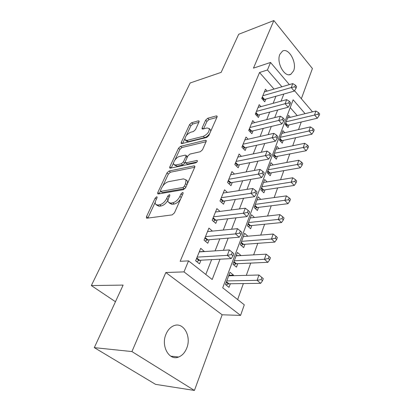 <?xml version="1.0" encoding="UTF-8"?>
<svg xmlns="http://www.w3.org/2000/svg" width="411" height="411" viewBox="0 0 411 411"><rect width="100%" height="100%" fill="white"/><g stroke="black" fill="none" stroke-linecap="round" stroke-linejoin="round"><path stroke-width="0.62" d="M156.648 196.792L155.158 198.138L146.516 216.597L146.362 217.897L147.025 218.19L172.188 214.886L174.47 212.841L183.039 193.566L183.121 192.713L182.571 192.487L180.999 193.9L179.905 196.35C178.071 199.869 175.677 202.017 172.728 202.793L170.591 203.116L168.227 202.12C167.78 201.123 167.919 199.803 168.649 198.153L169.748 195.744L169.841 194.896L169.327 194.686L167.796 196.068L166.696 198.467C164.868 201.914 162.535 204.015 159.709 204.76L157.66 205.074L155.461 204.144C155.019 203.168 155.173 201.852 155.923 200.193L157.028 197.835L157.125 196.987L156.648 196.792M279.876 54.324C276.043 62.554 284.859 78.193 290.906 74.211L293.598 70.867C297.24 62.672 288.635 47.203 282.444 51.169L279.876 54.324M165.998 334.205C160.686 346.041 169.219 361.141 178.631 357.01C182.232 355.572 184.929 352.612 186.733 348.132C191.747 336.321 183.342 321.51 173.755 325.753C170.39 327.146 167.806 329.961 165.998 334.205M199.001 121.995L199.109 121.075L198.338 120.865L191.608 122.73L189.599 124.574L181.261 142.386L181.138 143.372L181.862 143.598L206.676 137.474L208.824 135.522L217.034 117.043L217.131 116.128L216.289 115.902L207.704 118.276L205.634 120.171L202.13 127.883L202.027 128.828L202.818 129.059L207.062 127.949L209.256 128.586C209.384 131.803 207.396 134.387 203.291 136.334L186.969 140.413L184.991 139.817C184.888 136.688 186.815 134.156 190.771 132.214L193.427 131.515L195.482 129.635L199.001 121.995M274.029 89.084L259.541 72.521L267.438 69.973L270.541 62.462L289.359 84.609M94.304 347.634L131.931 351.569L194.418 390.45L155.579 384.357L94.304 347.634L123.12 285.09L91.34 285.568L190.17 82.971L221.133 72.382L238.688 34.283L273.865 20.55L253.464 68.134L270.541 62.462M194.418 390.45L222.151 314.79L165.823 272.524L131.931 351.569M165.823 272.524L183.994 271.887L188.546 260.867L212.184 279.495L220.024 259.192M259.541 72.521L180.167 261.309L188.546 260.867M169.06 171.012L166.969 172.913L157.803 192.492L157.66 193.684L158.343 193.956L183.414 189.687L185.654 187.673L194.722 167.267L194.829 166.162L194.023 165.869L169.06 171.012L170.431 172.224L168.346 174.12L162.854 185.895M169.815 166.84L178.549 148.176L180.599 146.306L205.428 140.274L206.255 140.531L206.152 141.538L202.5 149.753L200.327 151.726L189.985 154.063L187.858 156L185.371 161.456L185.253 162.53L186.019 162.797L196.812 160.49L197.383 160.691C197.429 161.61 196.89 162.324 195.77 162.838L170.385 168.171L169.681 167.924L169.815 166.84L171.135 168.017M301.35 98.722L312.411 68.545L273.865 20.55M290.33 117.31L288.584 115.337L285.183 124.461L288.003 127.59L288.99 124.913M284.761 132.702L282.876 130.636L279.367 140.038L282.254 143.151L283.271 140.392M279.033 148.582L276.988 146.408L273.366 156.108L276.326 159.196L277.379 156.355M273.14 164.975L270.916 162.679L267.176 172.692L270.212 175.754L271.296 172.82M267.083 181.898L264.648 179.479L260.79 189.815L263.898 192.851L265.018 189.82M260.846 199.392L258.175 196.823L254.183 207.504L257.378 210.509L258.534 207.375M254.435 217.481L251.486 214.742L247.36 225.788L250.643 228.752L251.835 225.516M247.854 236.197L244.566 233.273L240.307 244.694L243.677 247.617L244.91 244.273M240.728 255.601L236.233 255.611M240.82 255.349L237.414 252.436L233.001 264.258L236.464 267.14L237.743 263.672M204.437 251.578L200.712 248.311L195.631 260.79L199.494 263.862L200.969 260.204M212.451 231.11L208.937 228.105L204.041 240.142L207.786 243.261L209.209 239.731M146.717 218.179L146.388 217.917M220.008 211.403L216.874 208.613L212.148 220.229L215.785 223.389L217.157 219.988M227.35 192.399L224.534 189.795L219.967 201.01L223.512 204.21L224.832 200.922M234.481 174.059L231.938 171.613L227.524 182.448L230.972 185.685L232.251 182.505M241.406 156.344L239.089 154.038L234.825 164.513L238.18 167.78L239.418 164.708M248.126 139.216L246.009 137.043L241.884 147.174L245.151 150.467L246.348 147.492M254.645 122.658L252.703 120.593L248.717 130.4L251.892 133.714L253.053 130.837M260.975 106.629L259.187 104.666L255.323 114.16L258.421 117.5L259.547 114.715M205.798 274.466L211.634 259.639M215.081 250.869L219.818 238.837M223.276 230.052L227.709 218.78M231.167 209.985L235.323 199.433M238.786 190.632L242.675 180.748M246.138 171.952L249.775 162.705M253.233 153.909L256.639 145.258M260.096 136.478L263.276 128.386M266.724 119.622L269.698 112.064M273.14 103.315L275.92 96.256M267.119 91.108L265.47 89.238L261.725 98.44L264.746 101.789L265.835 99.092M237.645 299.568L243.374 283.569M246.323 275.344L250.705 263.097M253.654 254.866L257.784 243.327M260.733 235.102L264.622 224.236M267.571 216.011L271.234 205.777M274.178 197.568L277.63 187.93M280.564 179.73L283.816 170.652M286.744 162.473L289.806 153.93M292.73 145.766L295.607 137.726M298.525 129.588L301.232 122.026M297.225 115.614L290.207 107.584M233.309 275.694L233.515 275.139L230.011 272.272L225.444 284.51L229.004 287.346L230.33 283.76M91.34 285.568L115.46 301.72M294.523 90.687L312.16 111.448L311.97 111.982M305.096 113.677L293.13 99.791L222.716 287.798L244.298 304.808L240.579 315.401L183.994 271.887M222.151 314.79L240.579 315.401M281.92 86.783L267.438 69.973M223.45 250.314L228.156 238.133M231.593 229.24L236.001 217.835M239.438 208.937L243.559 198.261M247.001 189.358L250.859 179.371M254.291 170.478L257.903 161.127M261.334 152.245L264.71 143.506M268.136 134.633L271.291 126.465M274.712 117.618L277.661 109.989M281.067 101.157L283.821 94.037M233.515 275.139L228.896 275.262M204.503 251.414L199.309 251.758M156.529 205.027L159.114 206.276L157.66 205.074M168.089 199.797C166.25 203.193 163.943 205.248 161.158 205.968L159.114 206.276M169.342 203.055L172.05 204.344L170.591 203.116M180.66 198.909C178.749 201.78 176.591 203.486 174.187 204.026L172.05 204.344M155.286 202.12L147.862 218.082M194.711 167.287L170.431 172.224M160.424 191.105L159.165 193.817M160.537 190.308L160.439 191.136L160.922 191.326L182.921 187.498L184.477 186.096L185.608 183.563L185.988 179.833L183.491 178.877L168.479 181.698C165.715 182.51 163.45 184.565 161.677 187.863L160.537 190.308M160.655 191.315L162.34 192.533L160.922 191.326M185.479 188.012L184.349 188.752L162.34 192.533M187.467 183.589L187.401 181.092L186.101 180.116M171.197 168.001L173.576 162.905M174.937 159.982L179.874 149.399L178.549 148.176M206.065 141.728L181.919 147.534L179.874 149.399M185.531 162.782L187.385 164.051L196.936 162.032M179.612 156.416C176.586 156.951 172.522 162.391 173.699 164.349L175.625 165.017L181.308 163.804L183.434 161.872L185.926 156.432L186.044 155.384L185.289 155.132L179.612 156.416M174.408 164.986L176.992 166.244L175.625 165.017M185.186 162.263L184.801 163.116L182.674 165.042L176.992 166.244M187.457 156.884L187.133 156.391M185.602 140.392L186.301 141.055L188.279 141.656L186.969 140.413M209.713 133.513C208.243 135.651 206.543 137.017 204.611 137.618L188.279 141.656M210.638 131.438L210.56 129.876L209.949 129.275M216.88 117.392L208.983 119.555L206.913 121.445L203.558 128.864M198.842 122.334L192.882 123.968L190.874 125.807L186.332 135.553M184.852 138.728L182.674 143.398M225.983 284.941L228.999 283.775L260.651 283.318L257.101 280.338L258.951 275.005L228.691 275.817M226.785 280.913L257.101 280.338L261.103 279.583L262.521 280.78L263.251 278.643L261.838 277.446L261.103 279.583M258.951 275.005L261.838 277.446M262.521 280.78L260.651 283.318M196.777 257.974L199.643 260.271L231.172 258.606L227.309 255.365L197.126 257.122M231.47 254.563L233.011 255.868L233.828 253.685L232.292 252.38L231.47 254.563L227.309 255.365L229.384 249.924L199.243 251.922M199.643 260.271L196.597 261.555M231.172 258.606L233.011 255.868M232.292 252.38L229.384 249.924M233.689 264.828L236.423 263.734L267.859 262.326L264.407 259.3L266.194 254.157L236.14 255.858M234.301 260.785L264.407 259.3L268.342 258.545L269.719 259.762L270.423 257.702L269.051 256.485L268.342 258.545M266.194 254.157L269.051 256.485M269.719 259.762L267.859 262.326M241.108 245.393L243.6 244.37L274.81 242.084L271.455 239.007L273.181 234.044L243.333 236.577M241.56 241.339L271.455 239.007L275.324 238.257L276.66 239.495L277.343 237.507L276.007 236.268L275.324 238.257M273.181 234.044L276.007 236.268M276.66 239.495L274.81 242.084M248.265 226.605L250.53 225.644L281.52 222.541L278.257 219.423L279.922 214.634L250.289 217.943M248.573 222.541L278.257 219.423L282.059 218.678L283.364 219.931L284.022 218.01L282.722 216.756L282.059 218.678M279.922 214.634L282.722 216.756M283.364 219.931L281.52 222.541M255.174 208.434L257.24 207.54L288.003 203.671L284.828 200.511L286.431 195.888L257.019 199.916M255.354 204.365L288.568 199.772L289.832 201.041L290.469 199.186L289.205 197.917L288.568 199.772M286.431 195.888L289.205 197.917M289.832 201.041L288.003 203.671M205.11 237.512L207.894 239.844L239.238 237.198L235.488 233.905L205.479 236.602M239.572 233.109L241.072 234.429L241.858 232.328L240.368 231.008L239.572 233.109L235.488 233.905L237.486 228.665L207.519 231.588M207.894 239.844L205.13 241.046M239.238 237.198L241.072 234.429M240.368 231.008L237.486 228.665M213.145 217.773L215.852 220.137L247.006 216.576L243.369 213.242L213.535 216.813M247.381 212.446L248.83 213.787L249.59 211.763L248.141 210.422L247.381 212.446L243.369 213.242L245.29 208.192L215.503 211.978M215.852 220.137L213.335 221.262M247.006 216.576L248.83 213.787M248.141 210.422L245.29 208.192M220.902 198.719L223.533 201.107L254.491 196.705L250.957 193.324L221.313 197.712M254.902 192.538L256.31 193.894L257.045 191.942L255.637 190.586L254.902 192.538L250.957 193.324L252.811 188.459L223.214 193.042M223.533 201.107L221.241 202.161M254.491 196.705L256.31 193.894M255.637 190.586L252.811 188.459M228.398 180.311L230.956 182.725L261.709 177.537L258.278 174.125L228.819 179.263M262.151 173.339L263.523 174.711L264.232 172.831L262.865 171.454L262.151 173.339L258.278 174.125L260.065 169.43L230.658 174.752M230.956 182.725L228.865 183.707M261.709 177.537L263.523 174.711M262.865 171.454L260.065 169.43M261.848 190.848L263.734 190.01L294.266 185.433L291.173 182.243L292.724 177.773L263.528 182.474M261.92 186.779L294.851 181.503L296.084 182.782L296.701 180.994L295.468 179.71L294.851 181.503M292.724 177.773L295.468 179.71M296.084 182.782L294.266 185.433M235.637 162.52L238.128 164.955L268.676 159.042L265.336 155.599L236.078 161.436M269.148 154.813L270.484 156.201L271.168 154.382L269.837 153L269.148 154.813L265.336 155.599L267.068 151.068L237.856 157.074M238.128 164.955L236.222 165.874M268.676 159.042L270.484 156.201M269.837 153L267.068 151.068M268.296 173.822L270.017 173.041L300.318 167.796L297.307 164.58L298.807 160.254L269.832 165.582M268.275 169.753L300.929 163.84L302.131 165.135L302.727 163.403L301.525 162.109L300.929 163.84M298.807 160.254L301.525 162.109M302.131 165.135L300.318 167.796M242.639 145.314L245.069 147.77L275.406 141.184L272.159 137.711L243.096 144.199M275.904 136.93L277.204 138.327L277.862 136.57L276.567 135.178L275.904 136.93L272.159 137.711L273.824 133.334L244.817 139.976M245.069 147.77L243.327 148.628M275.406 141.184L277.204 138.327M276.567 135.178L273.824 133.334M274.533 157.326L276.11 156.601L306.18 150.734L303.241 147.492L304.695 143.305L275.94 149.219M274.43 153.262L306.806 146.758L307.978 148.063L308.553 146.388L307.387 145.083L306.806 146.758M304.695 143.305L307.387 145.083M307.978 148.063L306.18 150.734M249.42 128.669L251.784 131.145L281.91 123.922L278.745 120.428L249.888 127.518M282.434 119.652L283.698 121.06L284.335 119.365L283.076 117.957L282.434 119.652L278.745 120.428L280.359 116.2L251.547 123.434M251.784 131.145L250.191 131.936M281.91 123.922L283.698 121.06M283.076 117.957L280.359 116.2M280.574 141.338L282.013 140.665L311.851 134.222L308.985 130.955L310.392 126.901L281.859 133.359M280.394 137.279L312.499 130.225L313.639 131.535L314.194 129.912L313.059 128.602L312.499 130.225M310.392 126.901L313.059 128.602M313.639 131.535L311.851 134.222M255.976 112.552L258.283 115.044L288.193 107.235L285.111 103.721L256.459 111.376M288.743 102.956L289.971 104.363L290.587 102.724L289.359 101.317L288.743 102.956L285.111 103.721L286.673 99.632L258.067 107.42M258.283 115.044L256.829 115.779M288.193 107.235L289.971 104.363M289.359 101.317L286.673 99.632M286.421 125.838L287.736 125.211L317.343 118.224L314.549 114.941L315.91 111.016L287.597 117.983M286.179 121.784L318.006 114.217L319.121 115.532L319.66 113.96L318.551 112.64L318.006 114.217M315.91 111.016L318.551 112.64M319.121 115.532L317.343 118.224M262.331 96.945L264.581 99.447L294.271 91.098L291.271 87.564L262.824 95.737M294.846 86.803L296.043 88.221L296.639 86.634L295.442 85.216L294.846 86.803L291.271 87.564L292.781 83.608L264.386 91.905M264.581 99.447L263.251 100.13M294.271 91.098L296.043 88.221M295.442 85.216L292.781 83.608M156.401 199.176L155.158 198.138M182.361 195.081L180.999 193.9M169.096 197.172L167.796 196.068M161.158 205.968L159.709 204.76M168.12 199.669L166.696 198.467M174.187 204.026L172.728 202.793M181.277 197.532L179.905 196.35M147.986 217.773L146.516 216.597M194.896 166.671L194.023 165.869M159.221 193.689L157.803 192.492M168.346 174.12L166.969 172.913M184.349 188.752L182.921 187.498M185.829 187.282L184.477 186.096M186.954 184.75L185.608 183.563M181.919 147.534L180.599 146.306M206.291 141.112L205.428 140.274M187.385 164.051L186.019 162.797M197.424 161.055L196.812 160.49M182.674 165.042L181.308 163.804M184.801 163.116L183.434 161.872M187.149 157.562L185.926 156.432M204.611 137.618L203.291 136.334M203.224 128.951L202.13 127.883M206.913 121.445L205.634 120.171M208.983 119.555L207.704 118.276M217.136 116.765L216.289 115.902M182.412 143.46L181.261 142.386M190.874 125.807L189.599 124.574M192.882 123.968L191.608 122.73M199.124 121.641L198.338 120.865M228.326 283.934L226.271 282.29M228.999 283.775L226.471 281.756M196.556 258.524L198.97 260.456M235.755 263.903L233.756 262.233M236.423 263.734L233.967 261.673M242.937 244.55L240.99 242.855M243.6 244.37L241.206 242.279M249.878 225.839L247.982 224.123M250.53 225.644L248.203 223.533M256.587 207.74L254.743 206.003M257.24 207.54L254.974 205.397M204.878 238.082L207.221 240.039M212.908 218.359L215.184 220.342M220.656 199.32L222.875 201.328M228.146 180.927L230.299 182.957M263.086 190.226L261.288 188.469M263.734 190.01L261.519 187.848M235.38 163.146L237.481 165.201M269.38 173.267L267.628 171.495M270.017 173.041L267.864 170.858M242.382 145.956L244.422 148.022M275.473 156.832L273.767 155.045M276.11 156.601L274.009 154.402M249.153 129.321L251.142 131.402M281.381 140.901L279.716 139.103M282.013 140.665L279.958 138.45M255.709 113.215L257.651 115.311M287.114 125.458L285.486 123.644M287.736 125.211L285.732 122.981M262.059 97.618L263.949 99.719M290.906 74.211L289.365 74.684M178.631 357.01L170.75 356.178M157.968 193.946L157.66 193.684M187.401 181.092L185.988 179.833M187.395 156.627L186.044 155.384M169.949 168.161L169.681 167.924M210.56 129.876L209.256 128.586"/></g></svg>
